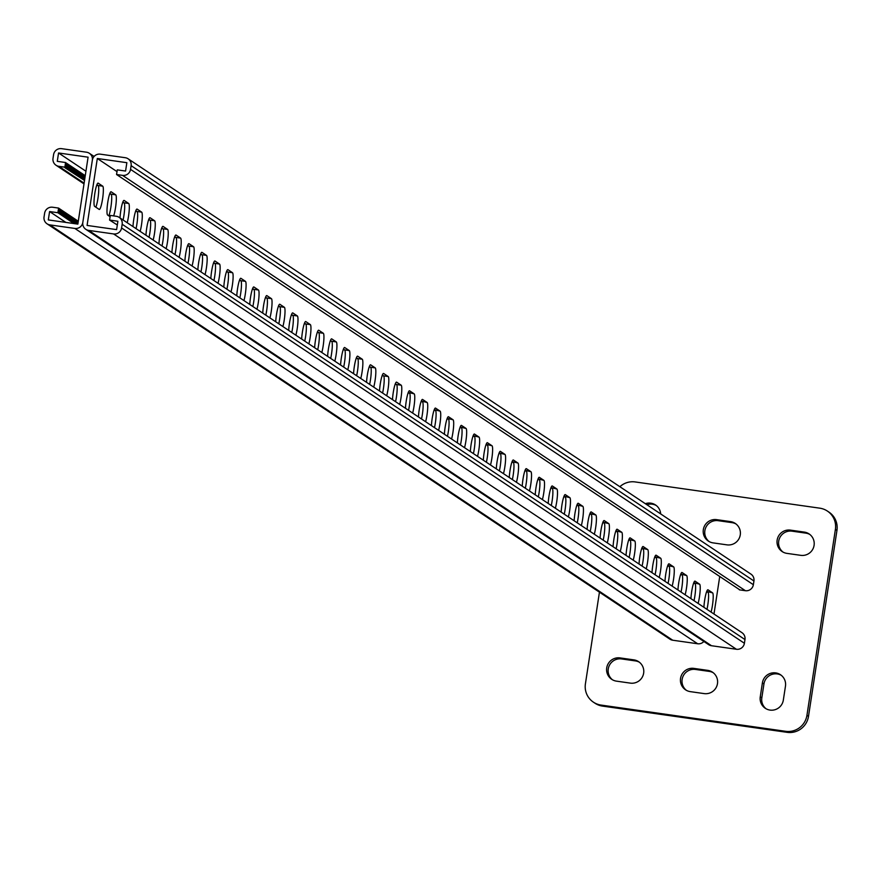 <?xml version="1.0" encoding="UTF-8"?>
<svg xmlns="http://www.w3.org/2000/svg" width="881" height="881" viewBox="0 0 881 881"><rect width="100%" height="100%" fill="white"/><g stroke="black" fill="none" stroke-linecap="round" stroke-linejoin="round"><path stroke-width="1.32" d="M770.016 710.086A11.783 11.629 -56.3 0 0 783.33 700.109L785.467 686.156A11.783 11.629 -56.3 0 0 780.467 674.714A11.783 11.629 -56.3 0 0 762.395 682.874L760.259 696.827A11.783 11.629 -56.3 0 0 770.016 710.086M599.443 592.164L585.413 683.854A18.853 18.6 -56.3 0 0 601.029 705.075L785.632 731.307A18.853 18.6 -56.3 0 0 806.941 715.328L835.397 529.393A18.853 18.6 -56.3 0 0 819.782 508.172L635.168 481.94A18.853 18.6 -56.3 0 0 619.861 486.719M806.941 715.328L808.494 716.374L836.95 530.428L835.397 529.393M601.029 705.075L602.582 706.11L787.196 732.342L785.632 731.307M713.247 672.732A11.783 11.629 -56.3 0 0 709.282 671.399L695.439 669.439A11.783 11.629 -56.3 0 0 686.365 690.308M781.227 675.264A11.783 11.629 -56.3 0 0 763.948 683.92L761.812 697.862A11.783 11.629 -56.3 0 0 766.063 708.753M639.397 662.237A11.783 11.629 -56.3 0 0 635.443 660.915L621.59 658.944A11.783 11.629 -56.3 0 0 612.515 679.824M656.312 505.529A11.783 11.629 -56.3 0 0 646.885 504.736M736.009 523.975A11.783 11.629 -56.3 0 0 732.045 522.642L718.202 520.682A11.783 11.629 -56.3 0 0 709.128 541.562M809.848 534.47A11.783 11.629 -56.3 0 0 805.884 533.137L792.041 531.166A11.783 11.629 -56.3 0 0 782.967 552.046M827.391 511.079L828.955 512.114A18.853 18.6 123.7 0 1 836.95 530.428M808.494 716.374A18.853 18.6 123.7 0 1 787.196 732.342M602.582 706.11A18.853 18.6 123.7 0 1 594.972 703.214L593.409 702.168M704.172 693.6A11.783 11.629 -56.3 0 0 712.487 672.181A11.783 11.629 -56.3 0 0 707.718 670.364L693.876 668.393A11.783 11.629 -56.3 0 0 685.561 689.823A11.783 11.629 -56.3 0 0 690.319 691.64L704.172 693.6M630.322 683.116A11.783 11.629 -56.3 0 0 638.637 661.686A11.783 11.629 -56.3 0 0 633.88 659.869L620.037 657.909A11.783 11.629 -56.3 0 0 611.722 679.328A11.783 11.629 -56.3 0 0 616.48 681.145L630.322 683.116M660.662 513.92A11.783 11.629 -56.3 0 0 645.332 503.69M726.924 544.854A11.783 11.629 -56.3 0 0 735.25 523.424A11.783 11.629 -56.3 0 0 730.481 521.607L716.638 519.647A11.783 11.629 -56.3 0 0 708.324 541.066A11.783 11.629 -56.3 0 0 713.081 542.883L726.924 544.854M800.774 555.338A11.783 11.629 -56.3 0 0 809.088 533.919A11.783 11.629 -56.3 0 0 804.331 532.102L790.477 530.131A11.783 11.629 -56.3 0 0 782.163 551.561A11.783 11.629 -56.3 0 0 786.931 553.378L800.774 555.338M65.877 222.419L49.589 211.55L57.893 212.728L58.609 208.081L52.607 207.233A7.07 6.971 123.7 0 0 44.623 213.224L44.05 216.935A7.07 6.971 123.7 0 0 49.909 224.897L74.83 228.432A7.07 6.971 123.7 0 0 82.814 222.441L92.351 160.155A7.07 6.971 -56.3 0 0 86.492 152.204L61.571 148.658A7.07 6.971 -56.3 0 0 53.587 154.649L53.014 158.371A7.07 6.971 -56.3 0 0 58.873 166.322L64.864 167.181L65.579 162.522L57.276 161.344L58.553 152.975L85.942 171.244M65.546 162.776L66.229 162.963L65.513 167.61L64.886 167.687L84.521 180.462M66.196 163.205L66.879 163.392L66.163 168.04M66.835 163.635L67.529 163.822L66.813 168.469M67.485 164.064L68.178 164.262L67.463 168.91M68.134 164.505L68.828 164.692L68.112 169.339M68.784 164.934L69.467 165.121L68.762 169.769M69.434 165.364L70.117 165.551L69.412 170.209M70.084 165.804L70.766 165.991L70.062 170.639M70.733 166.234L71.416 166.421L70.711 171.068M71.383 166.663L72.066 166.85L71.361 171.498M72.033 167.093L72.716 167.291L72 171.938M72.683 167.533L73.365 167.72L72.649 172.368M73.332 167.963L74.015 168.15L73.299 172.797M73.971 168.392L74.665 168.579L73.949 173.238M74.621 168.833L75.314 169.02L74.599 173.667M75.27 169.262L75.964 169.449L75.248 174.097M75.92 169.692L76.614 169.879L75.898 174.526M76.57 170.121L77.253 170.319L76.548 174.967M77.22 170.562L77.902 170.749L77.198 175.396M77.869 170.991L78.552 171.178L77.847 175.826M78.519 171.421L79.202 171.608L78.497 176.266M79.169 171.861L79.852 172.048L79.136 176.696M79.819 172.291L80.501 172.478L79.786 177.125M80.468 172.72L81.151 172.907L80.435 177.555M81.118 173.15L81.801 173.348L81.085 177.995M81.757 173.59L82.451 173.777L81.735 178.425M82.407 174.02L83.1 174.207L82.385 178.854M83.056 174.449L83.75 174.636L83.034 179.295M83.706 174.89L84.389 175.077L83.684 179.724M84.356 175.319L85.039 175.506L84.334 180.153M64.864 167.181L65.513 167.61M49.589 211.55L48.312 219.92L77.847 224.115L88.089 157.181L58.553 152.975M711.088 612.097A11.783 1.762 98.1 0 0 713.059 600.104A11.783 1.762 98.1 0 0 712.575 592.847L706.749 591.382L707.961 592.186A11.783 1.762 98.1 0 1 706.98 609.355A11.783 1.762 98.1 0 0 707.961 592.186L706.529 591.988M698.115 603.441A11.783 1.762 98.1 0 0 700.087 591.459A11.783 1.762 98.1 0 0 699.602 584.191L693.776 582.726L694.988 583.541A11.783 1.762 98.1 0 1 694.008 600.71A11.783 1.762 98.1 0 0 694.988 583.541L693.556 583.332M425.633 421.735A11.783 1.762 98.1 0 0 427.593 409.753A11.783 1.762 98.1 0 0 427.12 402.485L421.294 401.031L422.506 401.835A11.783 1.762 98.1 0 1 421.525 419.004A11.783 1.762 98.1 0 0 422.506 401.835L421.074 401.626M412.649 413.09A11.783 1.762 98.1 0 0 414.621 401.097A11.783 1.762 98.1 0 0 414.147 393.84L408.321 392.375L409.533 393.179A11.783 1.762 98.1 0 1 408.553 410.348A11.783 1.762 98.1 0 0 409.533 393.179L408.09 392.981M438.606 430.391A11.783 1.762 98.1 0 0 440.577 418.409A11.783 1.762 98.1 0 0 440.093 411.141L434.267 409.676L435.478 410.491A11.783 1.762 98.1 0 1 434.498 427.648A11.783 1.762 98.1 0 0 435.478 410.491L434.047 410.282M451.579 439.046A11.783 1.762 98.1 0 0 453.55 427.054A11.783 1.762 98.1 0 0 453.076 419.797L447.24 418.332L448.451 419.136A11.783 1.762 98.1 0 1 447.471 436.304A11.783 1.762 98.1 0 0 448.451 419.136L447.019 418.938M464.551 447.702A11.783 1.762 98.1 0 0 466.523 435.71A11.783 1.762 98.1 0 0 466.049 428.452L460.223 426.988L461.435 427.792A11.783 1.762 98.1 0 1 460.455 444.96A11.783 1.762 98.1 0 0 461.435 427.792L459.992 427.593M477.535 456.347A11.783 1.762 98.1 0 0 479.495 444.365A11.783 1.762 98.1 0 0 479.022 437.097L473.196 435.632L474.407 436.447A11.783 1.762 98.1 0 1 473.427 453.616A11.783 1.762 98.1 0 0 474.407 436.447L472.976 436.238M490.508 465.003A11.783 1.762 98.1 0 0 492.479 453.01A11.783 1.762 98.1 0 0 491.994 445.753L486.169 444.288L487.38 445.092A11.783 1.762 98.1 0 1 486.4 462.261A11.783 1.762 98.1 0 0 487.38 445.092L485.949 444.894M503.48 473.659A11.783 1.762 98.1 0 0 505.452 461.666A11.783 1.762 98.1 0 0 504.978 454.409L499.142 452.944L500.353 453.748A11.783 1.762 98.1 0 1 499.373 470.917A11.783 1.762 98.1 0 0 500.353 453.748L498.921 453.55M516.453 482.303A11.783 1.762 98.1 0 0 518.424 470.322A11.783 1.762 98.1 0 0 517.951 463.054L512.125 461.589L513.337 462.404A11.783 1.762 98.1 0 1 512.357 479.572A11.783 1.762 98.1 0 0 513.337 462.404L511.894 462.195M529.437 490.959A11.783 1.762 98.1 0 0 531.397 478.967A11.783 1.762 98.1 0 0 530.924 471.709L525.098 470.245L526.309 471.06A11.783 1.762 98.1 0 1 525.329 488.217A11.783 1.762 98.1 0 0 526.309 471.06L524.878 470.85M542.41 499.615A11.783 1.762 98.1 0 0 544.381 487.622A11.783 1.762 98.1 0 0 543.896 480.365L538.071 478.901L539.282 479.705A11.783 1.762 98.1 0 1 538.302 496.873A11.783 1.762 98.1 0 0 539.282 479.705L537.851 479.506M555.382 508.26A11.783 1.762 98.1 0 0 557.354 496.278A11.783 1.762 98.1 0 0 556.88 489.01L551.043 487.556L552.255 488.36A11.783 1.762 98.1 0 1 551.275 505.529A11.783 1.762 98.1 0 0 552.255 488.36L550.823 488.151M568.355 516.916A11.783 1.762 98.1 0 0 570.326 504.934A11.783 1.762 98.1 0 0 569.853 497.666L564.027 496.201L565.239 497.016A11.783 1.762 98.1 0 1 564.258 514.174A11.783 1.762 98.1 0 0 565.239 497.016L563.796 496.807M581.339 525.572A11.783 1.762 98.1 0 0 583.299 513.579A11.783 1.762 98.1 0 0 582.826 506.322L577 504.857L578.211 505.661A11.783 1.762 98.1 0 1 577.231 522.829A11.783 1.762 98.1 0 0 578.211 505.661L576.78 505.463M594.312 534.227A11.783 1.762 98.1 0 0 596.283 522.235A11.783 1.762 98.1 0 0 595.798 514.978L589.973 513.513L591.184 514.317A11.783 1.762 98.1 0 1 590.204 531.485A11.783 1.762 98.1 0 0 591.184 514.317L589.752 514.119M607.284 542.872A11.783 1.762 98.1 0 0 609.256 530.891A11.783 1.762 98.1 0 0 608.782 523.622L602.945 522.158L604.157 522.973A11.783 1.762 98.1 0 1 603.177 540.141A11.783 1.762 98.1 0 0 604.157 522.973L602.725 522.763M620.257 551.528A11.783 1.762 98.1 0 0 622.228 539.535A11.783 1.762 98.1 0 0 621.755 532.278L615.929 530.814L617.14 531.617A11.783 1.762 98.1 0 1 616.149 548.786A11.783 1.762 98.1 0 0 617.14 531.617L615.698 531.419M633.241 560.184A11.783 1.762 98.1 0 0 635.201 548.191A11.783 1.762 98.1 0 0 634.727 540.934L628.902 539.469L630.113 540.273A11.783 1.762 98.1 0 1 629.133 557.442A11.783 1.762 98.1 0 0 630.113 540.273L628.682 540.075M646.213 568.829A11.783 1.762 98.1 0 0 648.185 556.847A11.783 1.762 98.1 0 0 647.7 549.579L641.875 548.114L643.086 548.929A11.783 1.762 98.1 0 1 642.106 566.098A11.783 1.762 98.1 0 0 643.086 548.929L641.654 548.72M659.186 577.484A11.783 1.762 98.1 0 0 661.157 565.492A11.783 1.762 98.1 0 0 660.684 558.235L654.847 556.77L656.059 557.585A11.783 1.762 98.1 0 1 655.079 574.742A11.783 1.762 98.1 0 0 656.059 557.585L654.627 557.376M672.159 586.14A11.783 1.762 98.1 0 0 674.13 574.148A11.783 1.762 98.1 0 0 673.657 566.89L667.831 565.426L669.042 566.23A11.783 1.762 98.1 0 1 668.051 583.398A11.783 1.762 98.1 0 0 669.042 566.23L667.6 566.031M685.143 594.785A11.783 1.762 98.1 0 0 687.103 582.804A11.783 1.762 98.1 0 0 686.629 575.546L680.804 574.082L682.015 574.886A11.783 1.762 98.1 0 1 681.035 592.054A11.783 1.762 98.1 0 0 682.015 574.886L680.572 574.676M96.91 184.713L98.121 185.517A11.783 1.762 -81.9 0 1 98.43 194.602A11.783 1.762 -81.9 0 1 95.853 207.2A11.783 1.762 -81.9 0 0 98.43 194.602A11.783 1.762 -81.9 0 0 98.121 185.517L96.91 184.713M109.883 193.368L111.094 194.172A11.783 1.762 -81.9 0 1 111.402 203.247A11.783 1.762 -81.9 0 1 108.826 215.856A11.783 1.762 -81.9 0 0 111.402 203.247A11.783 1.762 -81.9 0 0 111.094 194.172L109.883 193.368M382.365 375.064L383.576 375.879A11.783 1.762 -81.9 0 1 382.596 393.047A11.783 1.762 -81.9 0 0 383.576 375.879L382.365 375.064M395.338 383.72L396.549 384.534A11.783 1.762 -81.9 0 1 395.569 401.692A11.783 1.762 -81.9 0 0 396.549 384.534L395.338 383.72M369.392 366.419L370.604 367.223A11.783 1.762 -81.9 0 1 369.624 384.391A11.783 1.762 -81.9 0 0 370.604 367.223L369.392 366.419M356.42 357.763L357.631 358.567A11.783 1.762 -81.9 0 1 356.651 375.735A11.783 1.762 -81.9 0 0 357.631 358.567L356.42 357.763M343.436 349.107L344.658 349.922A11.783 1.762 -81.9 0 1 343.667 367.091A11.783 1.762 -81.9 0 0 344.658 349.922L343.436 349.107M330.463 340.462L331.674 341.266A11.783 1.762 -81.9 0 1 330.694 358.435A11.783 1.762 -81.9 0 0 331.674 341.266L330.463 340.462M317.49 331.807L318.702 332.611A11.783 1.762 -81.9 0 1 317.722 349.779A11.783 1.762 -81.9 0 0 318.702 332.611L317.49 331.807M304.518 323.151L305.729 323.966A11.783 1.762 -81.9 0 1 304.749 341.123A11.783 1.762 -81.9 0 0 305.729 323.966L304.518 323.151M291.534 314.506L292.756 315.31A11.783 1.762 -81.9 0 1 291.765 332.478A11.783 1.762 -81.9 0 0 292.756 315.31L291.534 314.506M278.561 305.85L279.773 306.654A11.783 1.762 -81.9 0 1 278.792 323.823A11.783 1.762 -81.9 0 0 279.773 306.654L278.561 305.85M265.588 297.194L266.8 297.998A11.783 1.762 -81.9 0 1 265.82 315.167A11.783 1.762 -81.9 0 0 266.8 297.998L265.588 297.194M252.616 288.539L253.827 289.353A11.783 1.762 -81.9 0 1 252.847 306.522A11.783 1.762 -81.9 0 0 253.827 289.353L252.616 288.539M239.643 279.894L240.854 280.698A11.783 1.762 -81.9 0 1 239.863 297.866A11.783 1.762 -81.9 0 0 240.854 280.698L239.643 279.894M226.659 271.238L227.871 272.042A11.783 1.762 -81.9 0 1 226.891 289.21A11.783 1.762 -81.9 0 0 227.871 272.042L226.659 271.238M213.687 262.582L214.898 263.397A11.783 1.762 -81.9 0 1 213.918 280.565A11.783 1.762 -81.9 0 0 214.898 263.397L213.687 262.582M200.714 253.937L201.925 254.741A11.783 1.762 -81.9 0 1 200.945 271.91A11.783 1.762 -81.9 0 0 201.925 254.741L200.714 253.937M187.741 245.281L188.952 246.085A11.783 1.762 -81.9 0 1 187.961 263.254A11.783 1.762 -81.9 0 0 188.952 246.085L187.741 245.281M174.757 236.626L175.969 237.441A11.783 1.762 -81.9 0 1 174.989 254.598A11.783 1.762 -81.9 0 0 175.969 237.441L174.757 236.626M161.785 227.981L162.996 228.785A11.783 1.762 -81.9 0 1 162.016 245.953A11.783 1.762 -81.9 0 0 162.996 228.785L161.785 227.981M148.812 219.325L150.023 220.129A11.783 1.762 -81.9 0 1 149.043 237.297A11.783 1.762 -81.9 0 0 150.023 220.129L148.812 219.325M135.839 210.669L137.051 211.473A11.783 1.762 -81.9 0 1 136.059 228.642A11.783 1.762 -81.9 0 0 137.051 211.473L135.839 210.669M122.855 202.013L124.067 202.828A11.783 1.762 -81.9 0 1 123.087 219.997A11.783 1.762 -81.9 0 0 124.067 202.828L122.855 202.013M57.893 212.728L73.971 223.565M58.575 208.323L59.258 208.511L58.542 213.169M59.225 208.764L59.908 208.951L59.192 213.598M59.864 209.193L60.558 209.381L59.842 214.028M60.514 209.623L61.207 209.81L60.492 214.457M61.163 210.052L61.857 210.251L61.141 214.898M61.813 210.493L62.496 210.68L61.791 215.327M62.463 210.922L63.146 211.11L62.441 215.757M63.113 211.352L63.795 211.539L63.091 216.197M63.762 211.792L64.445 211.98L63.74 216.627M64.412 212.222L65.095 212.409L64.39 217.056M65.062 212.651L65.745 212.839L65.029 217.486M65.712 213.081L66.394 213.279L65.679 217.926M66.361 213.521L67.044 213.709L66.328 218.356M67 213.951L67.694 214.138L66.978 218.785M67.65 214.38L68.344 214.568L67.628 219.226M68.3 214.821L68.993 215.008L68.278 219.655M68.949 215.25L69.632 215.438L68.927 220.085M69.599 215.68L70.282 215.867L69.577 220.514M70.249 216.109L70.932 216.308L70.227 220.955M70.898 216.55L71.581 216.737L70.876 221.384M71.548 216.979L72.231 217.167L71.526 221.814M72.198 217.409L72.881 217.596L72.165 222.254M72.848 217.849L73.53 218.036L72.815 222.684M73.497 218.279L74.18 218.466L73.464 223.113M74.136 218.708L74.83 218.895L74.114 223.543M74.786 219.138L75.48 219.336L74.808 223.686M75.436 219.578L76.129 219.765L75.513 223.785M76.085 220.008L76.779 220.195L76.207 223.884M76.735 220.437L77.418 220.624L76.911 223.983M77.385 220.878L78.068 221.065L77.605 224.082M703.886 641.467A7.07 6.971 123.7 0 1 697.653 643.758L672.732 640.223A7.07 6.971 123.7 0 1 669.868 639.132L47.045 223.807M739.379 589.841L745.381 590.699A7.07 6.971 123.7 0 0 753.365 584.709L753.938 580.986A7.07 6.971 123.7 0 0 750.942 574.115L128.119 158.8A7.07 6.971 123.7 0 0 125.256 157.71L100.335 154.164A7.07 6.971 123.7 0 0 92.351 160.155L82.814 222.441A7.07 6.971 -56.3 0 0 88.673 230.404L113.594 233.939A7.07 6.971 -56.3 0 0 121.589 227.959L122.151 224.237A7.07 6.971 -56.3 0 0 116.292 216.274L110.301 215.427L109.585 220.074L117.889 221.252L116.611 229.622L87.076 225.426L97.317 158.492L126.853 162.688L125.576 171.046L117.272 169.868L116.556 174.515L739.412 589.598M128.119 158.8A7.07 6.971 123.7 0 1 131.115 165.661L130.542 169.383A7.07 6.971 123.7 0 1 122.558 175.374L116.556 174.515M102.736 186.177A11.783 1.762 -81.9 0 1 102.637 198.467A11.783 1.762 -81.9 0 1 99.3 209.469A11.783 1.762 -81.9 0 1 99.179 209.414L94.641 206.385A11.783 1.762 -81.9 0 1 94.73 194.106A11.783 1.762 -81.9 0 1 98.077 183.105A11.783 1.762 -81.9 0 1 98.198 183.149L102.736 186.177L96.679 185.318M110.103 216.704L107.614 215.041A11.783 1.762 -81.9 0 1 107.702 202.762A11.783 1.762 -81.9 0 1 111.05 191.75A11.783 1.762 -81.9 0 1 111.171 191.805L115.708 194.833A11.783 1.762 -81.9 0 1 116.072 203.368A11.783 1.762 -81.9 0 1 113.66 215.9M379.524 390.988A11.783 1.762 -81.9 0 1 381.165 379.193A11.783 1.762 -81.9 0 1 383.532 373.456A11.783 1.762 -81.9 0 1 383.653 373.5L388.191 376.528A11.783 1.762 -81.9 0 1 388.675 383.797A11.783 1.762 -81.9 0 1 386.704 395.778M392.497 399.644A11.783 1.762 -81.9 0 1 394.137 387.849A11.783 1.762 -81.9 0 1 396.505 382.112A11.783 1.762 -81.9 0 1 396.626 382.156L401.174 385.184A11.783 1.762 -81.9 0 1 401.648 392.441A11.783 1.762 -81.9 0 1 399.677 404.434M366.551 382.343A11.783 1.762 -81.9 0 1 368.192 370.549A11.783 1.762 -81.9 0 1 370.56 364.8A11.783 1.762 -81.9 0 1 370.681 364.855L375.218 367.884A11.783 1.762 -81.9 0 1 375.691 375.141A11.783 1.762 -81.9 0 1 373.731 387.133M353.567 373.687A11.783 1.762 -81.9 0 1 355.208 361.893A11.783 1.762 -81.9 0 1 357.587 356.155A11.783 1.762 -81.9 0 1 357.697 356.199L362.245 359.228A11.783 1.762 -81.9 0 1 362.719 366.485A11.783 1.762 -81.9 0 1 360.758 378.478M340.595 365.031A11.783 1.762 -81.9 0 1 342.235 353.237A11.783 1.762 -81.9 0 1 344.603 347.499A11.783 1.762 -81.9 0 1 344.724 347.543L349.272 350.572A11.783 1.762 -81.9 0 1 349.746 357.84A11.783 1.762 -81.9 0 1 347.775 369.822M327.622 356.387A11.783 1.762 -81.9 0 1 329.263 344.592A11.783 1.762 -81.9 0 1 331.63 338.844A11.783 1.762 -81.9 0 1 331.752 338.899L336.289 341.927A11.783 1.762 -81.9 0 1 336.773 349.184A11.783 1.762 -81.9 0 1 334.802 361.177M314.649 347.731A11.783 1.762 -81.9 0 1 316.29 335.936A11.783 1.762 -81.9 0 1 318.658 330.199A11.783 1.762 -81.9 0 1 318.779 330.243L323.316 333.271A11.783 1.762 -81.9 0 1 323.79 340.529A11.783 1.762 -81.9 0 1 321.829 352.521M301.665 339.075A11.783 1.762 -81.9 0 1 303.306 327.28A11.783 1.762 -81.9 0 1 305.685 321.543A11.783 1.762 -81.9 0 1 305.795 321.587L310.343 324.615A11.783 1.762 -81.9 0 1 310.817 331.884A11.783 1.762 -81.9 0 1 308.857 343.865M288.693 330.43A11.783 1.762 -81.9 0 1 290.334 318.636A11.783 1.762 -81.9 0 1 292.701 312.887A11.783 1.762 -81.9 0 1 292.822 312.931L297.371 315.96A11.783 1.762 -81.9 0 1 297.844 323.228A11.783 1.762 -81.9 0 1 295.873 335.209M275.72 321.774A11.783 1.762 -81.9 0 1 277.361 309.98A11.783 1.762 -81.9 0 1 279.729 304.231A11.783 1.762 -81.9 0 1 279.85 304.286L284.387 307.315A11.783 1.762 -81.9 0 1 284.871 314.572A11.783 1.762 -81.9 0 1 282.9 326.565M262.747 313.118A11.783 1.762 -81.9 0 1 264.388 301.324A11.783 1.762 -81.9 0 1 266.756 295.587A11.783 1.762 -81.9 0 1 266.877 295.631L271.414 298.659A11.783 1.762 -81.9 0 1 271.899 305.916A11.783 1.762 -81.9 0 1 269.927 317.909M249.764 304.463A11.783 1.762 -81.9 0 1 251.415 292.668A11.783 1.762 -81.9 0 1 253.783 286.931A11.783 1.762 -81.9 0 1 253.893 286.975L258.441 290.003A11.783 1.762 -81.9 0 1 258.915 297.271A11.783 1.762 -81.9 0 1 256.955 309.253M236.791 295.818A11.783 1.762 -81.9 0 1 238.432 284.023A11.783 1.762 -81.9 0 1 240.799 278.275A11.783 1.762 -81.9 0 1 240.92 278.33L245.469 281.358A11.783 1.762 -81.9 0 1 245.942 288.616A11.783 1.762 -81.9 0 1 243.971 300.608M223.818 287.162A11.783 1.762 -81.9 0 1 225.459 275.368A11.783 1.762 -81.9 0 1 227.827 269.63A11.783 1.762 -81.9 0 1 227.948 269.674L232.485 272.703A11.783 1.762 -81.9 0 1 232.969 279.96A11.783 1.762 -81.9 0 1 230.998 291.952M210.845 278.506A11.783 1.762 -81.9 0 1 212.486 266.712A11.783 1.762 -81.9 0 1 214.854 260.974A11.783 1.762 -81.9 0 1 214.975 261.018L219.512 264.047A11.783 1.762 -81.9 0 1 219.997 271.315A11.783 1.762 -81.9 0 1 218.025 283.297M197.862 269.861A11.783 1.762 -81.9 0 1 199.513 258.067A11.783 1.762 -81.9 0 1 201.881 252.318A11.783 1.762 -81.9 0 1 201.991 252.373L206.539 255.402A11.783 1.762 -81.9 0 1 207.013 262.659A11.783 1.762 -81.9 0 1 205.053 274.652M184.889 261.205A11.783 1.762 -81.9 0 1 186.53 249.411A11.783 1.762 -81.9 0 1 188.897 243.674A11.783 1.762 -81.9 0 1 189.019 243.718L193.567 246.746A11.783 1.762 -81.9 0 1 194.04 254.003A11.783 1.762 -81.9 0 1 192.069 265.996M171.916 252.55A11.783 1.762 -81.9 0 1 173.557 240.755A11.783 1.762 -81.9 0 1 175.925 235.018A11.783 1.762 -81.9 0 1 176.046 235.062L180.583 238.09A11.783 1.762 -81.9 0 1 181.068 245.347A11.783 1.762 -81.9 0 1 179.096 257.34M158.943 243.894A11.783 1.762 -81.9 0 1 160.584 232.099A11.783 1.762 -81.9 0 1 162.952 226.362A11.783 1.762 -81.9 0 1 163.073 226.406L167.61 229.434A11.783 1.762 -81.9 0 1 168.095 236.703A11.783 1.762 -81.9 0 1 166.124 248.684M145.96 235.249A11.783 1.762 -81.9 0 1 147.612 223.455A11.783 1.762 -81.9 0 1 149.979 217.706A11.783 1.762 -81.9 0 1 150.1 217.761L154.638 220.79A11.783 1.762 -81.9 0 1 155.111 228.047A11.783 1.762 -81.9 0 1 153.151 240.039M132.987 226.593A11.783 1.762 -81.9 0 1 134.628 214.799A11.783 1.762 -81.9 0 1 136.996 209.061A11.783 1.762 -81.9 0 1 137.117 209.105L141.665 212.134A11.783 1.762 -81.9 0 1 142.138 219.391A11.783 1.762 -81.9 0 1 140.167 231.384M120.014 217.937A11.783 1.762 -81.9 0 1 121.655 206.143A11.783 1.762 -81.9 0 1 124.023 200.405A11.783 1.762 -81.9 0 1 124.144 200.45L128.681 203.478A11.783 1.762 -81.9 0 1 129.166 210.746A11.783 1.762 -81.9 0 1 127.194 222.728M713.984 614.024L719.722 576.559M97.317 158.492L116.997 171.608M712.575 592.847L708.038 589.818A11.783 1.762 98.1 0 0 707.917 589.774A11.783 1.762 98.1 0 0 705.549 595.512A11.783 1.762 98.1 0 0 703.908 607.306M699.602 584.191L695.065 581.163A11.783 1.762 98.1 0 0 694.944 581.119A11.783 1.762 98.1 0 0 692.576 586.856A11.783 1.762 98.1 0 0 690.935 598.651M427.12 402.485L422.583 399.456A11.783 1.762 98.1 0 0 422.462 399.412A11.783 1.762 98.1 0 0 420.094 405.161A11.783 1.762 98.1 0 0 418.453 416.955M414.147 393.84L409.599 390.812A11.783 1.762 98.1 0 0 409.478 390.757A11.783 1.762 98.1 0 0 407.11 396.505A11.783 1.762 98.1 0 0 405.469 408.299M440.093 411.141L435.555 408.112A11.783 1.762 98.1 0 0 435.434 408.068A11.783 1.762 98.1 0 0 433.067 413.806A11.783 1.762 98.1 0 0 431.426 425.6M453.076 419.797L448.528 416.768A11.783 1.762 98.1 0 0 448.407 416.724A11.783 1.762 98.1 0 0 446.039 422.462A11.783 1.762 98.1 0 0 444.398 434.256M466.049 428.452L461.501 425.424A11.783 1.762 98.1 0 0 461.38 425.369A11.783 1.762 98.1 0 0 459.012 431.117A11.783 1.762 98.1 0 0 457.371 442.912M479.022 437.097L474.485 434.069A11.783 1.762 98.1 0 0 474.363 434.025A11.783 1.762 98.1 0 0 471.996 439.762A11.783 1.762 98.1 0 0 470.355 451.557M491.994 445.753L487.457 442.725A11.783 1.762 98.1 0 0 487.336 442.68A11.783 1.762 98.1 0 0 484.968 448.418A11.783 1.762 98.1 0 0 483.328 460.212M504.978 454.409L500.43 451.38A11.783 1.762 98.1 0 0 500.309 451.325A11.783 1.762 98.1 0 0 497.941 457.074A11.783 1.762 98.1 0 0 496.3 468.868M517.951 463.054L513.403 460.025A11.783 1.762 98.1 0 0 513.282 459.981A11.783 1.762 98.1 0 0 510.914 465.719A11.783 1.762 98.1 0 0 509.273 477.513M530.924 471.709L526.386 468.681A11.783 1.762 98.1 0 0 526.265 468.637A11.783 1.762 98.1 0 0 523.898 474.374A11.783 1.762 98.1 0 0 522.246 486.169M543.896 480.365L539.359 477.337A11.783 1.762 98.1 0 0 539.238 477.282A11.783 1.762 98.1 0 0 536.87 483.03A11.783 1.762 98.1 0 0 535.23 494.825M556.88 489.01L552.332 485.982A11.783 1.762 98.1 0 0 552.211 485.938A11.783 1.762 98.1 0 0 549.843 491.686A11.783 1.762 98.1 0 0 548.202 503.48M569.853 497.666L565.305 494.637A11.783 1.762 98.1 0 0 565.184 494.593A11.783 1.762 98.1 0 0 562.816 500.331A11.783 1.762 98.1 0 0 561.175 512.125M582.826 506.322L578.288 503.293A11.783 1.762 98.1 0 0 578.167 503.249A11.783 1.762 98.1 0 0 575.8 508.987A11.783 1.762 98.1 0 0 574.148 520.781M595.798 514.978L591.261 511.949A11.783 1.762 98.1 0 0 591.14 511.894A11.783 1.762 98.1 0 0 588.772 517.643A11.783 1.762 98.1 0 0 587.131 529.437M608.782 523.622L604.234 520.594A11.783 1.762 98.1 0 0 604.113 520.55A11.783 1.762 98.1 0 0 601.745 526.287A11.783 1.762 98.1 0 0 600.104 538.082M621.755 532.278L617.207 529.25A11.783 1.762 98.1 0 0 617.085 529.206A11.783 1.762 98.1 0 0 614.718 534.943A11.783 1.762 98.1 0 0 613.077 546.738M634.727 540.934L630.19 537.906A11.783 1.762 98.1 0 0 630.069 537.851A11.783 1.762 98.1 0 0 627.701 543.599A11.783 1.762 98.1 0 0 626.05 555.393M647.7 549.579L643.163 546.55A11.783 1.762 98.1 0 0 643.042 546.506A11.783 1.762 98.1 0 0 640.674 552.244A11.783 1.762 98.1 0 0 639.033 564.038M660.684 558.235L656.136 555.206A11.783 1.762 98.1 0 0 656.015 555.162A11.783 1.762 98.1 0 0 653.647 560.9A11.783 1.762 98.1 0 0 652.006 572.694M673.657 566.89L669.108 563.862A11.783 1.762 98.1 0 0 668.987 563.807A11.783 1.762 98.1 0 0 666.62 569.555A11.783 1.762 98.1 0 0 664.979 581.35M686.629 575.546L682.092 572.518A11.783 1.762 98.1 0 0 681.971 572.463A11.783 1.762 98.1 0 0 679.603 578.211A11.783 1.762 98.1 0 0 677.952 590.006M109.585 220.074L117.316 224.996M85.82 229.313L708.632 644.639A7.07 6.971 -56.3 0 0 711.496 645.729L736.417 649.264A7.07 6.971 -56.3 0 0 744.401 643.273L744.974 639.562A7.07 6.971 -56.3 0 0 741.978 632.69L119.155 217.365M805.884 533.137L804.331 532.102M792.041 531.166L790.477 530.131M732.045 522.642L730.481 521.607M718.202 520.682L716.638 519.647M635.443 660.915L633.88 659.869M621.59 658.944L620.037 657.909M763.948 683.92L762.395 682.874M761.812 697.862L760.259 696.827M709.282 671.399L707.718 670.364M695.439 669.439L693.876 668.393M58.873 166.322L84.113 183.16M74.83 228.432L697.653 643.758M49.909 224.897L672.732 640.223M122.635 202.619L128.681 203.478M135.608 211.275L141.665 212.134M148.581 219.931L154.638 220.79M161.564 228.575L167.61 229.434M174.537 237.231L180.583 238.09M187.51 245.887L193.567 246.746M200.483 254.532L206.539 255.402M213.466 263.188L219.512 264.047M226.439 271.844L232.485 272.703M239.412 280.499L245.469 281.358M252.384 289.144L258.441 290.003M265.368 297.8L271.414 298.659M278.341 306.456L284.387 307.315M291.314 315.101L297.371 315.96M304.286 323.756L310.343 324.615M317.27 332.412L323.316 333.271M330.243 341.057L336.289 341.927M343.216 349.713L349.272 350.572M356.188 358.369L362.245 359.228M369.172 367.025L375.218 367.884M382.145 375.669L388.191 376.528M395.117 384.325L401.174 385.184M109.662 193.974L115.708 194.833M745.381 590.699L122.558 175.374M753.938 580.986L131.115 165.661M753.365 584.709L130.542 169.383M711.496 645.729L88.673 230.404M736.417 649.264L113.594 233.939M744.401 643.273L121.589 227.959M744.974 639.562L122.151 224.237M89.344 153.294L94.102 156.455M56.01 165.232L84.003 183.898"/></g></svg>
